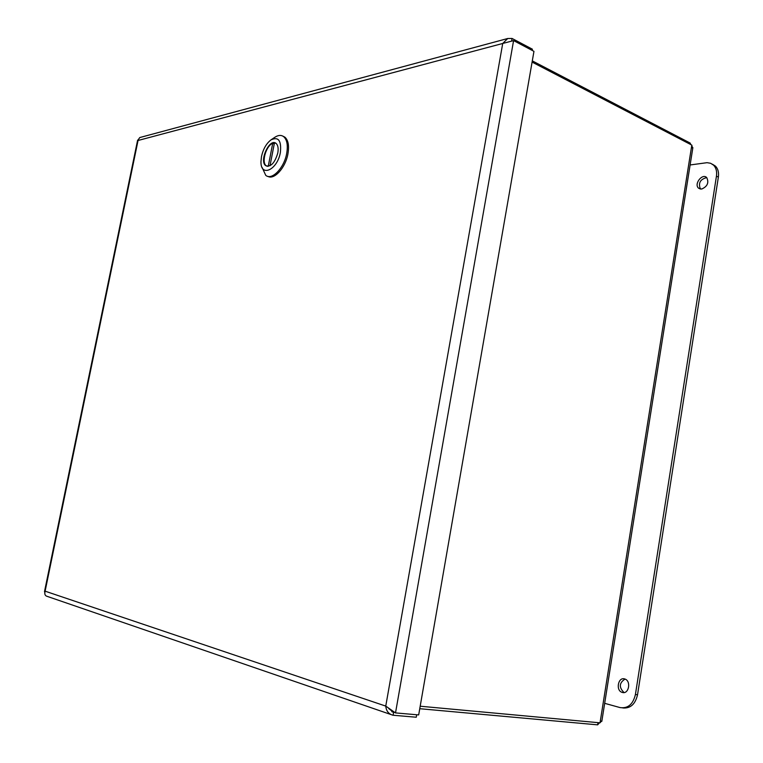 <?xml version="1.0" encoding="UTF-8"?>
<svg xmlns="http://www.w3.org/2000/svg" width="763" height="763" viewBox="0 0 763 763"><rect width="100%" height="100%" fill="white"/><g stroke="black" fill="none" stroke-linecap="round" stroke-linejoin="round"><path stroke-width="1.14" d="M138.093 139.944L139.772 137.55L507.729 38.503M532.192 50.406L532.402 49.204L512.059 38.455L507.729 38.512L502.722 43.472L513.585 40.592L533.957 51.34L418.677 714.921L395.511 712.909L385.754 706.099C386.259 711.03 388.663 714.073 392.964 715.227L416.255 717.23L416.684 714.75M511.668 40.677L512.059 38.455M390.599 714.416L47.316 596.418C45.055 595.865 44.321 594.119 45.112 591.172L44.759 592.574M388.796 708.636L393.536 712.289L394.709 712.394M391.781 711.679L393.603 712.299L393.088 715.246M392.172 710.83L395.511 712.909L513.585 40.592M622.379 692.451L622.15 692.384C615.379 690.534 618.202 676.438 624.83 679.003C631.373 680.844 628.884 694.54 622.379 692.451M625.031 679.08C619.136 682.895 618.803 687.387 624.048 692.556M701.617 189.081L698.517 188.137C693.72 184.074 702.351 172.953 706.738 177.588C709.123 182.691 707.415 186.525 701.617 189.081M706.757 177.598C700.215 179.229 698.097 183.053 700.415 189.062M690.114 164.961L707.034 162.681L710.62 163.272L713.577 165.17C716.133 167.822 717.086 171.484 716.447 176.148L635.417 694.521C633.032 704.363 627.892 708.713 619.995 707.568L604.668 703.324M622.742 707.94C630.372 708.636 635.302 704.249 637.534 694.769L718.365 177.121C719.004 172.457 718.04 168.804 715.494 166.153L712.423 164.207M406.259 716.371L404.562 716.228M689.981 144.159L690.153 143.053L532.297 60.868M601.94 720.501L600.033 722.828L420.194 706.223M532.088 62.089L691.803 145.104L692.68 148.814M419.755 708.703L597.639 724.85L599.48 722.771M597.992 722.637L597.639 724.85M690.83 144.598L690.153 143.053M267.803 176.339C274.146 180.259 285.515 167.765 287.937 153.888C289.301 145.838 288.3 140.268 284.923 137.187L282.854 136.119M271.218 139.724L274.632 137.416C278.152 135.041 281.175 134.803 283.702 136.691C287.069 139.772 288.071 145.342 286.707 153.401C284.17 168.022 271.857 180.717 265.753 175.356L262.138 167.498M261.49 156.51C263.178 149.043 266.335 143.501 270.951 139.906C278.428 136.377 281.576 140.573 280.374 152.495C277.36 170.168 260.393 177.665 260.984 161.489L261.49 156.51M277.789 153.039C278.59 148.384 278.018 145.17 276.063 143.396C269.673 137.693 258.867 161.136 265.743 165.685C270.789 167.231 274.804 163.015 277.789 153.039M275.891 143.263L274.442 142.958L270.007 165.752M267.269 166.324L266.268 165.809C261.194 162.576 266.039 145.676 272.715 143.339L268.242 166.334M274.241 143.949L272.715 143.339M502.722 43.472L138.046 140.487L45.112 591.172L385.754 706.099L502.722 43.472M718.365 177.121L716.447 176.148M637.534 694.769L635.417 694.521M600.033 722.828L691.803 145.104M137.617 140.154L44.483 591.707M391.848 711.707L393.536 712.289M623.81 692.575L622.15 692.384M700.396 189.052L698.517 188.137M715.494 166.153L713.577 165.17M692.871 147.602L601.807 721.378M283.702 136.691L284.923 137.187"/></g></svg>
